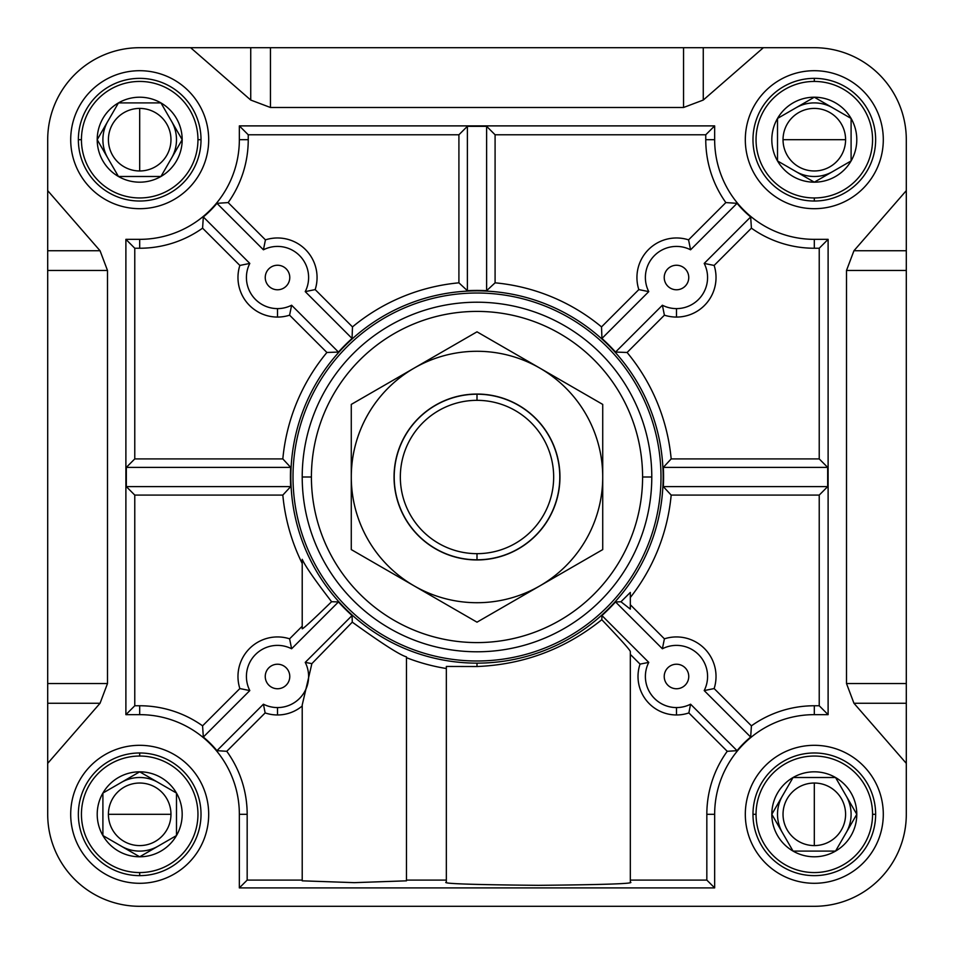 <?xml version="1.0" encoding="UTF-8"?>
<svg xmlns="http://www.w3.org/2000/svg" width="954" height="954" viewBox="0 0 954 954"><rect width="100%" height="100%" fill="white"/><g stroke="black" fill="none" stroke-linecap="round" stroke-linejoin="round"><path stroke-width="1.43" d="M139.689 906.3L814.311 906.3A91.989 91.989 0 0 0 906.3 814.311A91.989 91.989 0 0 1 814.311 906.3L139.689 906.3A91.989 91.989 0 0 1 47.7 814.311A91.989 91.989 0 0 0 139.689 906.3L286.88 906.3M47.7 703.265L47.7 683.553L47.7 703.265L100.051 703.265L47.7 763.367L47.7 814.311L47.7 763.367L100.051 703.265L47.7 703.265L47.7 763.367L47.7 683.553L47.7 703.265L47.7 683.553L107.492 683.553L100.051 703.265L107.492 683.553L107.492 270.447L100.051 250.735L107.492 270.447L47.7 270.447L47.7 190.633L100.051 250.735L47.7 190.633L47.7 139.689A91.989 91.989 0 0 1 139.689 47.7A91.989 91.989 0 0 0 47.7 139.689M139.689 47.7L190.633 47.7L250.735 100.051L270.447 107.492L250.735 100.051L250.735 47.7L763.367 47.7L703.265 100.051L683.553 107.492L703.265 100.051L763.367 47.7L814.311 47.7A91.989 91.989 0 0 1 906.3 139.689A91.989 91.989 0 0 0 814.311 47.7L683.553 47.7L703.265 47.7L703.265 100.051L703.265 47.7L190.633 47.7L250.735 100.051L250.735 47.7L270.447 47.7L190.633 47.7M250.735 47.7L270.447 47.7L270.447 107.492L683.553 107.492L683.553 47.7L703.265 47.7M906.3 139.689L906.3 190.633L853.949 250.735L846.508 270.447L853.949 250.735L906.3 250.735L906.3 763.367L853.949 703.265L846.508 683.553L853.949 703.265L906.3 763.367L906.3 814.311L906.3 683.553L906.3 703.265L853.949 703.265L906.3 703.265L906.3 190.633L853.949 250.735L906.3 250.735L906.3 270.447L846.508 270.447L846.508 683.553L906.3 683.553L846.508 683.553L846.508 270.447L906.3 270.447L906.3 139.689M814.311 208.687A68.998 68.998 0 0 1 745.312 139.689A68.998 68.998 0 0 1 814.311 70.703A68.998 68.998 0 0 1 883.297 139.689A68.998 68.998 0 0 1 814.311 208.687A68.998 68.998 0 0 1 745.312 139.689A68.998 68.998 0 0 1 814.311 70.703A68.998 68.998 0 0 1 883.297 139.689A68.998 68.998 0 0 1 814.311 208.687M139.689 745.312A68.998 68.998 0 0 1 208.687 814.311A68.998 68.998 0 0 1 139.689 883.297A68.998 68.998 0 0 1 70.703 814.311A68.998 68.998 0 0 1 139.689 745.312A68.998 68.998 0 0 1 208.687 814.311A68.998 68.998 0 0 1 139.689 883.297A68.998 68.998 0 0 1 70.703 814.311A68.998 68.998 0 0 1 139.689 745.312M745.312 814.311A68.998 68.998 0 0 1 814.311 745.312A68.998 68.998 0 0 1 883.297 814.311A68.998 68.998 0 0 1 814.311 883.297A68.998 68.998 0 0 1 745.312 814.311A68.998 68.998 0 0 1 814.311 745.312A68.998 68.998 0 0 1 883.297 814.311A68.998 68.998 0 0 1 814.311 883.297A68.998 68.998 0 0 1 745.312 814.311M208.687 139.689A68.998 68.998 0 0 1 139.689 208.687A68.998 68.998 0 0 1 70.703 139.689A68.998 68.998 0 0 1 139.689 70.703A68.998 68.998 0 0 1 208.687 139.689A68.998 68.998 0 0 1 139.689 208.687A68.998 68.998 0 0 1 70.703 139.689A68.998 68.998 0 0 1 139.689 70.703A68.998 68.998 0 0 1 208.687 139.689M676.481 317.074A39.555 39.555 0 0 0 714.141 265.439L704.195 263.423A31.088 31.088 0 0 1 676.481 308.607L676.481 317.074A39.555 39.555 0 0 1 664.401 315.178L627.1 352.479L664.401 315.178L662.386 305.232L664.401 315.178A39.555 39.555 0 0 0 714.141 265.439L751.418 228.161L750.667 216.94L751.418 228.161A108.541 108.541 0 0 0 814.311 248.243L819.224 248.243L819.224 458.91L671.175 458.91A195.021 195.021 0 0 0 627.1 352.479L615.545 352.062A186.555 186.555 0 0 0 601.938 338.455L648.768 291.614A31.088 31.088 0 0 1 690.577 249.805L688.561 239.859A39.555 39.555 0 0 0 638.822 289.599L648.768 291.614A31.088 31.088 0 0 1 690.577 249.805L688.561 239.859A39.555 39.555 0 0 0 638.822 289.599L601.521 326.9A195.021 195.021 0 0 0 495.09 282.825L486.623 290.684A186.555 186.555 0 0 0 467.377 290.684L458.91 282.825L458.91 134.776L248.243 134.776L239.347 125.892L714.653 125.892L705.757 134.776L705.757 139.689A108.541 108.541 0 0 0 725.839 202.582L688.561 239.859L725.839 202.582A108.541 108.541 0 0 1 705.757 139.689L705.757 134.776L714.653 125.892L714.653 139.689L705.757 139.689L714.653 139.689A99.657 99.657 0 0 0 814.311 239.347L828.108 239.347L828.108 714.653L814.311 714.653A99.657 99.657 0 0 0 714.653 814.311L714.653 887.9L239.347 887.9L239.347 814.311A99.657 99.657 0 0 0 139.689 714.653L125.892 714.653L125.892 239.347L139.689 239.347A99.657 99.657 0 0 0 239.347 139.689A99.657 99.657 0 0 1 139.689 239.347L125.892 239.347L125.892 714.653L139.689 714.653A99.657 99.657 0 0 1 239.347 814.311L239.347 887.9L714.653 887.9L714.653 814.311A99.657 99.657 0 0 1 814.311 714.653L828.108 714.653L828.108 239.347L814.311 239.347A99.657 99.657 0 0 1 714.653 139.689L714.653 125.892L239.347 125.892L239.347 139.689L239.347 125.892L248.243 134.776L248.243 139.689L239.347 139.689L248.243 139.689A108.541 108.541 0 0 1 228.161 202.582L216.94 203.333L263.423 249.805A31.088 31.088 0 0 1 305.232 291.614L352.062 338.455A186.555 186.555 0 0 0 338.455 352.062L326.9 352.479L338.455 352.062L291.614 305.232A31.088 31.088 0 0 1 249.805 263.423L239.859 265.439L249.805 263.423L203.333 216.94A100.087 100.087 0 0 0 216.94 203.333L228.161 202.582L265.439 239.859L263.423 249.805A31.088 31.088 0 0 1 305.232 291.614L315.178 289.599L305.232 291.614L352.062 338.455A186.555 186.555 0 0 0 338.455 352.062L291.614 305.232A31.088 31.088 0 0 1 277.519 308.607L277.519 317.074A39.555 39.555 0 0 0 289.599 315.178L291.614 305.232L289.599 315.178L326.9 352.479A195.021 195.021 0 0 0 282.825 458.91L290.684 467.377A186.555 186.555 0 0 0 290.684 486.623L282.825 495.09L290.684 486.623L126.322 486.623L126.322 467.377L290.684 467.377A186.555 186.555 0 0 0 290.684 486.623L126.322 486.623L134.776 495.09L126.322 486.623L126.322 467.377L134.776 458.91L126.322 467.377L290.684 467.377L282.825 458.91L134.776 458.91L134.776 248.243L125.892 239.347L134.776 248.243L139.689 248.243A108.541 108.541 0 0 0 202.582 228.161L203.333 216.94L249.805 263.423A31.088 31.088 0 0 0 277.519 308.607M277.519 714.963A38.482 38.482 0 0 1 265.14 712.924L226.766 751.299A107.48 107.48 0 0 1 247.169 814.311L247.169 880.089L302.215 880.089L247.169 880.089L239.347 887.9L247.169 880.089L247.169 814.311A107.48 107.48 0 0 0 226.766 751.299L216.94 750.667L263.423 704.195L265.14 712.924A38.482 38.482 0 0 0 302.215 705.996A38.482 38.482 0 0 1 277.519 714.963L277.519 707.57A31.088 31.088 0 0 1 263.423 704.195L265.14 712.924L226.766 751.299L216.94 750.667A100.087 100.087 0 0 0 203.333 737.06L249.805 690.577A31.088 31.088 0 0 1 291.614 648.768L338.455 601.938A186.555 186.555 0 0 0 352.062 615.545L352.276 622.151L352.062 615.545L305.232 662.386A31.088 31.088 0 0 1 263.423 704.195L216.94 750.667A100.087 100.087 0 0 0 203.333 737.06L202.582 725.839L203.333 737.06L249.805 690.577A31.088 31.088 0 0 1 291.614 648.768L289.599 638.822L291.614 648.768L338.455 601.938A186.555 186.555 0 0 0 352.062 615.545L305.232 662.386A31.088 31.088 0 0 1 277.519 707.57M302.215 880.828L354.339 882.653L406.476 880.828L406.476 656.865C400.191 655.219 382.125 643.652 352.276 622.151C382.125 643.652 400.191 655.219 406.476 656.865L406.476 880.828L354.339 882.653L302.215 880.828L302.215 705.006L311.875 663.638L302.215 705.006L302.215 880.828M446.341 880.089L406.476 880.089L446.341 880.089M446.341 882.116C441.106 883.642 471.777 884.704 538.33 885.336C604.884 884.704 635.555 883.642 630.32 882.116L630.32 651.51L630.32 882.116C635.555 883.642 604.884 884.704 538.33 885.336C471.777 884.704 441.106 883.642 446.341 882.116L446.341 666.452L477 666.524L446.341 666.452L446.341 882.116M706.831 880.089L630.32 880.089L706.831 880.089L714.653 887.9L706.831 880.089L706.831 814.311L706.831 880.089M311.875 663.638L305.232 662.386L311.875 663.638L352.276 622.151L311.875 663.638M477 666.524C523.603 664.64 565.209 649.042 601.807 619.706C620.362 639.168 629.867 649.769 630.32 651.51C629.867 649.769 620.362 639.168 601.807 619.706C565.209 649.042 523.603 664.64 477 666.524L477 663.137A186.137 186.137 0 0 1 290.863 477A186.137 186.137 0 0 1 477 290.863A186.137 186.137 0 0 0 290.863 477A186.137 186.137 0 0 0 477 663.137A186.137 186.137 0 0 0 663.137 477A186.137 186.137 0 0 0 477 290.863L477 290.445A186.555 186.555 0 0 0 467.377 290.684L458.91 282.825A195.021 195.021 0 0 0 352.479 326.9L352.062 338.455L352.479 326.9L315.178 289.599A39.555 39.555 0 0 0 265.439 239.859L228.161 202.582A108.541 108.541 0 0 0 248.243 139.689L248.243 134.776L458.91 134.776L467.377 126.322L467.377 290.684L467.377 126.322L486.623 126.322L486.623 290.684L486.623 126.322L495.09 134.776L486.623 126.322L467.377 126.322L458.91 134.776L458.91 282.825A195.021 195.021 0 0 0 352.479 326.9L315.178 289.599A39.555 39.555 0 0 0 265.439 239.859L263.423 249.805L216.94 203.333A100.087 100.087 0 0 1 203.333 216.94L202.582 228.161L239.859 265.439A39.555 39.555 0 0 0 289.599 315.178L326.9 352.479A195.021 195.021 0 0 0 282.825 458.91L134.776 458.91L134.776 248.243L139.689 248.243A108.541 108.541 0 0 0 202.582 228.161L239.859 265.439A39.555 39.555 0 0 0 277.519 317.074M282.825 495.09A195.021 195.021 0 0 0 302.215 563.504A195.021 195.021 0 0 1 282.825 495.09L134.776 495.09L134.776 705.757L134.776 495.09L282.825 495.09M331.598 601.712C315.047 580.294 305.256 566.163 302.215 559.318L302.215 628.781C303.122 628.913 312.924 619.897 331.598 601.712L338.455 601.938L331.598 601.712C315.047 580.294 305.256 566.163 302.215 559.318L302.215 628.781C303.122 628.913 312.924 619.897 331.598 601.712M406.476 657.676A193.948 193.948 0 0 0 446.341 668.515A193.948 193.948 0 0 1 406.476 657.676M660.991 477A183.991 183.991 0 0 1 477 660.991A183.991 183.991 0 0 1 293.009 477A183.991 183.991 0 0 1 477 293.009A183.991 183.991 0 0 1 660.991 477A183.991 183.991 0 0 1 477 660.991A183.991 183.991 0 0 1 293.009 477A183.991 183.991 0 0 1 477 293.009A183.991 183.991 0 0 1 660.991 477M302.215 626.206L289.599 638.822A39.555 39.555 0 0 0 239.859 688.561L249.805 690.577L239.859 688.561L202.582 725.839A108.541 108.541 0 0 0 139.689 705.757L134.776 705.757L125.892 714.653L134.776 705.757L139.689 705.757A108.541 108.541 0 0 1 202.582 725.839L239.859 688.561A39.555 39.555 0 0 1 289.599 638.822L302.215 626.206M47.7 683.553L47.7 270.447L107.492 270.447L107.492 683.553L47.7 683.553L47.7 190.633M651.785 477A174.785 174.785 0 0 1 477 651.785A174.785 174.785 0 0 1 302.215 477A174.785 174.785 0 0 1 477 302.215A174.785 174.785 0 0 1 651.785 477L642.591 477A165.591 165.591 0 0 1 477 642.591A165.591 165.591 0 0 1 311.409 477L302.215 477A174.785 174.785 0 0 0 477 651.785A174.785 174.785 0 0 0 651.785 477A174.785 174.785 0 0 0 477 302.215A174.785 174.785 0 0 0 302.215 477M676.481 714.963A38.482 38.482 0 0 1 640.051 664.115L630.32 654.384L640.051 664.115A38.482 38.482 0 0 0 688.86 712.924L727.234 751.299A107.48 107.48 0 0 0 706.831 814.311A107.48 107.48 0 0 1 727.234 751.299L688.86 712.924L690.577 704.195L737.06 750.667A100.087 100.087 0 0 1 750.667 737.06L751.418 725.839L750.667 737.06L704.195 690.577A31.088 31.088 0 0 0 662.386 648.768L664.401 638.822L630.32 604.741L664.401 638.822A39.555 39.555 0 0 1 714.141 688.561L704.195 690.577L714.141 688.561L751.418 725.839A108.541 108.541 0 0 1 814.311 705.757L814.311 714.653L814.311 705.757L819.224 705.757L828.108 714.653L819.224 705.757L819.224 495.09L827.678 486.623L819.224 495.09L819.224 705.757L814.311 705.757A108.541 108.541 0 0 0 751.418 725.839L714.141 688.561A39.555 39.555 0 0 0 664.401 638.822L662.386 648.768L615.545 601.938L620.959 601.771L630.32 592.434L620.959 601.771L615.545 601.938A186.555 186.555 0 0 1 601.938 615.545L601.807 619.706L601.938 615.545A186.555 186.555 0 0 0 615.545 601.938L662.386 648.768A31.088 31.088 0 0 1 704.195 690.577L750.667 737.06A100.087 100.087 0 0 0 737.06 750.667L727.234 751.299L737.06 750.667L690.577 704.195A31.088 31.088 0 0 1 648.768 662.386L640.051 664.115L648.768 662.386L601.938 615.545L648.768 662.386A31.088 31.088 0 0 0 676.481 707.57L676.481 714.963A38.482 38.482 0 0 0 688.86 712.924L690.577 704.195A31.088 31.088 0 0 1 676.481 707.57M630.32 597.526A195.021 195.021 0 0 0 671.175 495.09L663.316 486.623A186.555 186.555 0 0 0 663.316 467.377L827.678 467.377L827.678 486.623L827.678 467.377L663.316 467.377L671.175 458.91L663.316 467.377A186.555 186.555 0 0 1 663.316 486.623L827.678 486.623L663.316 486.623L671.175 495.09L819.224 495.09L671.175 495.09A195.021 195.021 0 0 1 630.32 597.526M477 290.445A186.555 186.555 0 0 1 486.623 290.684L495.09 282.825L495.09 134.776L495.09 282.825A195.021 195.021 0 0 1 601.521 326.9L601.938 338.455L601.521 326.9L638.822 289.599L648.768 291.614L601.938 338.455A186.555 186.555 0 0 1 615.545 352.062L662.386 305.232A31.088 31.088 0 0 0 676.481 308.607A31.088 31.088 0 0 1 662.386 305.232L615.545 352.062L627.1 352.479A195.021 195.021 0 0 1 671.175 458.91L819.224 458.91L827.678 467.377L819.224 458.91L819.224 248.243L828.108 239.347L819.224 248.243L814.311 248.243L814.311 239.347L814.311 248.243A108.541 108.541 0 0 1 751.418 228.161L714.141 265.439L704.195 263.423L750.667 216.94A100.087 100.087 0 0 1 737.06 203.333L690.577 249.805L737.06 203.333A100.087 100.087 0 0 0 750.667 216.94L704.195 263.423A31.088 31.088 0 0 1 676.481 308.607M620.959 601.771L630.32 609.129L630.32 592.434L630.32 609.129L620.959 601.771M725.839 202.582L737.06 203.333L725.839 202.582M705.757 134.776L495.09 134.776L705.757 134.776M676.481 289.777A12.271 12.271 0 0 1 664.222 277.519A12.271 12.271 0 0 1 676.481 265.248A12.271 12.271 0 0 1 688.752 277.519A12.271 12.271 0 0 1 676.481 289.777A12.271 12.271 0 0 1 664.222 277.519A12.271 12.271 0 0 1 676.481 265.248A12.271 12.271 0 0 1 688.752 277.519A12.271 12.271 0 0 1 676.481 289.777M277.519 289.777A12.271 12.271 0 0 1 265.248 277.519A12.271 12.271 0 0 1 277.519 265.248A12.271 12.271 0 0 1 289.777 277.519A12.271 12.271 0 0 1 277.519 289.777A12.271 12.271 0 0 1 265.248 277.519A12.271 12.271 0 0 1 277.519 265.248A12.271 12.271 0 0 1 289.777 277.519A12.271 12.271 0 0 1 277.519 289.777M277.519 688.752A12.271 12.271 0 0 1 265.248 676.481A12.271 12.271 0 0 1 277.519 664.222A12.271 12.271 0 0 1 289.777 676.481A12.271 12.271 0 0 1 277.519 688.752A12.271 12.271 0 0 1 265.248 676.481A12.271 12.271 0 0 1 277.519 664.222A12.271 12.271 0 0 1 289.777 676.481A12.271 12.271 0 0 1 277.519 688.752M676.481 688.752A12.271 12.271 0 0 1 664.222 676.481A12.271 12.271 0 0 1 676.481 664.222A12.271 12.271 0 0 1 688.752 676.481A12.271 12.271 0 0 1 676.481 688.752A12.271 12.271 0 0 1 664.222 676.481A12.271 12.271 0 0 1 676.481 664.222A12.271 12.271 0 0 1 688.752 676.481A12.271 12.271 0 0 1 676.481 688.752M446.341 906.3L386.537 906.3M477 553.666A76.666 76.666 0 0 0 553.666 477A76.666 76.666 0 0 0 477 400.334A76.666 76.666 0 0 0 400.334 477A76.666 76.666 0 0 0 477 553.666L477 559.795A82.795 82.795 0 0 1 394.205 477A82.795 82.795 0 0 1 477 394.205A82.795 82.795 0 0 1 559.795 477A82.795 82.795 0 0 1 477 559.795A82.795 82.795 0 0 0 559.795 477A82.795 82.795 0 0 0 477 394.205L477 400.334A76.666 76.666 0 0 1 553.666 477A76.666 76.666 0 0 1 477 553.666A76.666 76.666 0 0 1 400.334 477A76.666 76.666 0 0 1 477 400.334M108.41 814.311A31.279 31.279 0 0 0 139.689 845.59A31.279 31.279 0 0 0 170.969 814.311A31.279 31.279 0 0 0 139.689 783.031A31.279 31.279 0 0 0 108.41 814.311L170.969 814.311A31.279 31.279 0 0 1 139.689 845.59A31.279 31.279 0 0 1 108.41 814.311A31.279 31.279 0 0 1 139.689 783.031A31.279 31.279 0 0 1 170.969 814.311M139.689 872.564A58.266 58.266 0 0 0 197.955 814.311A58.266 58.266 0 0 0 139.689 756.045A58.266 58.266 0 0 0 81.436 814.311A58.266 58.266 0 0 0 139.689 872.564L139.689 875.641A61.33 61.33 0 0 1 78.359 814.311A61.33 61.33 0 0 1 139.689 752.98A61.33 61.33 0 0 1 201.02 814.311A61.33 61.33 0 0 1 139.689 875.641A61.33 61.33 0 0 0 201.02 814.311A61.33 61.33 0 0 0 139.689 752.98L139.689 756.045A58.266 58.266 0 0 1 197.955 814.311A58.266 58.266 0 0 1 139.689 872.564A58.266 58.266 0 0 1 81.436 814.311A58.266 58.266 0 0 1 139.689 756.045M139.689 777.51A36.801 36.801 0 0 1 158.09 782.435A36.801 36.801 0 0 0 121.289 782.435A36.801 36.801 0 0 1 139.689 777.51M158.09 846.174A36.801 36.801 0 0 1 121.289 846.174A36.801 36.801 0 0 0 158.09 846.174M140.56 856.298L176.49 835.549A42.489 42.489 0 0 1 102.901 835.549A42.489 42.489 0 0 1 139.689 771.822A42.489 42.489 0 0 1 176.49 835.549L176.49 793.06L139.689 771.822L102.901 793.06L102.901 835.549L139.689 856.799L176.49 835.549L176.49 793.06L139.689 771.822A42.489 42.489 0 0 1 176.49 835.549A42.489 42.489 0 0 1 102.901 835.549L139.689 856.799L176.49 835.549L176.49 793.06L139.689 771.822L102.901 793.06L102.901 835.549A42.489 42.489 0 0 1 139.689 771.822L102.901 793.06L102.901 835.549L139.689 856.799L176.49 835.549L176.49 793.06L139.689 771.822M138.819 772.323L102.901 793.06L102.901 835.549L139.689 856.799M139.689 108.41A31.279 31.279 0 0 0 108.41 139.689A31.279 31.279 0 0 0 139.689 170.969A31.279 31.279 0 0 0 170.969 139.689A31.279 31.279 0 0 0 139.689 108.41L139.689 170.969A31.279 31.279 0 0 1 108.41 139.689A31.279 31.279 0 0 1 139.689 108.41A31.279 31.279 0 0 1 170.969 139.689A31.279 31.279 0 0 1 139.689 170.969M81.436 139.689A58.266 58.266 0 0 0 139.689 197.955A58.266 58.266 0 0 0 197.955 139.689A58.266 58.266 0 0 0 139.689 81.436A58.266 58.266 0 0 0 81.436 139.689L78.359 139.689A61.33 61.33 0 0 1 139.689 78.359A61.33 61.33 0 0 1 201.02 139.689A61.33 61.33 0 0 1 139.689 201.02A61.33 61.33 0 0 1 78.359 139.689A61.33 61.33 0 0 0 139.689 201.02A61.33 61.33 0 0 0 201.02 139.689L197.955 139.689A58.266 58.266 0 0 1 139.689 197.955A58.266 58.266 0 0 1 81.436 139.689A58.266 58.266 0 0 1 139.689 81.436A58.266 58.266 0 0 1 197.955 139.689M176.49 139.689A36.801 36.801 0 0 1 171.565 158.09A36.801 36.801 0 0 0 171.565 121.289A36.801 36.801 0 0 1 176.49 139.689M107.826 158.09A36.801 36.801 0 0 1 107.826 121.289A36.801 36.801 0 0 0 107.826 158.09M97.702 140.56L118.451 176.49A42.489 42.489 0 0 1 118.451 102.901A42.489 42.489 0 0 1 182.178 139.689A42.489 42.489 0 0 1 118.451 176.49L160.94 176.49L182.178 139.689L160.94 102.901L118.451 102.901L97.201 139.689L118.451 176.49L160.94 176.49L182.178 139.689A42.489 42.489 0 0 1 118.451 176.49A42.489 42.489 0 0 1 118.451 102.901L97.201 139.689L118.451 176.49L160.94 176.49L182.178 139.689L160.94 102.901L118.451 102.901A42.489 42.489 0 0 1 182.178 139.689L160.94 102.901L118.451 102.901L97.201 139.689L118.451 176.49L160.94 176.49L182.178 139.689M181.677 138.819L160.94 102.901L118.451 102.901L97.201 139.689M845.59 139.689A31.279 31.279 0 0 0 814.311 108.41A31.279 31.279 0 0 0 783.031 139.689A31.279 31.279 0 0 0 814.311 170.969A31.279 31.279 0 0 0 845.59 139.689L783.031 139.689A31.279 31.279 0 0 1 814.311 108.41A31.279 31.279 0 0 1 845.59 139.689A31.279 31.279 0 0 1 814.311 170.969A31.279 31.279 0 0 1 783.031 139.689M814.311 81.436A58.266 58.266 0 0 0 756.045 139.689A58.266 58.266 0 0 0 814.311 197.955A58.266 58.266 0 0 0 872.564 139.689A58.266 58.266 0 0 0 814.311 81.436L814.311 78.359A61.33 61.33 0 0 1 875.641 139.689A61.33 61.33 0 0 1 814.311 201.02A61.33 61.33 0 0 1 752.98 139.689A61.33 61.33 0 0 1 814.311 78.359A61.33 61.33 0 0 0 752.98 139.689A61.33 61.33 0 0 0 814.311 201.02L814.311 197.955A58.266 58.266 0 0 1 756.045 139.689A58.266 58.266 0 0 1 814.311 81.436A58.266 58.266 0 0 1 872.564 139.689A58.266 58.266 0 0 1 814.311 197.955M814.311 176.49A36.801 36.801 0 0 1 795.91 171.565A36.801 36.801 0 0 0 832.711 171.565A36.801 36.801 0 0 1 814.311 176.49M795.91 107.826A36.801 36.801 0 0 1 832.711 107.826A36.801 36.801 0 0 0 795.91 107.826M813.44 97.702L777.51 118.451A42.489 42.489 0 0 1 851.099 118.451A42.489 42.489 0 0 1 814.311 182.178A42.489 42.489 0 0 1 777.51 118.451L777.51 160.94L814.311 182.178L851.099 160.94L851.099 118.451L814.311 97.201L777.51 118.451L777.51 160.94L814.311 182.178A42.489 42.489 0 0 1 777.51 118.451A42.489 42.489 0 0 1 851.099 118.451L814.311 97.201L777.51 118.451L777.51 160.94L814.311 182.178L851.099 160.94L851.099 118.451A42.489 42.489 0 0 1 814.311 182.178L851.099 160.94L851.099 118.451L814.311 97.201L777.51 118.451L777.51 160.94L814.311 182.178M815.181 181.677L851.099 160.94L851.099 118.451L814.311 97.201M814.311 845.59A31.279 31.279 0 0 0 845.59 814.311A31.279 31.279 0 0 0 814.311 783.031A31.279 31.279 0 0 0 783.031 814.311A31.279 31.279 0 0 0 814.311 845.59L814.311 783.031A31.279 31.279 0 0 1 845.59 814.311A31.279 31.279 0 0 1 814.311 845.59A31.279 31.279 0 0 1 783.031 814.311A31.279 31.279 0 0 1 814.311 783.031M872.564 814.311A58.266 58.266 0 0 0 814.311 756.045A58.266 58.266 0 0 0 756.045 814.311A58.266 58.266 0 0 0 814.311 872.564A58.266 58.266 0 0 0 872.564 814.311L875.641 814.311A61.33 61.33 0 0 1 814.311 875.641A61.33 61.33 0 0 1 752.98 814.311A61.33 61.33 0 0 1 814.311 752.98A61.33 61.33 0 0 1 875.641 814.311A61.33 61.33 0 0 0 814.311 752.98A61.33 61.33 0 0 0 752.98 814.311L756.045 814.311A58.266 58.266 0 0 1 814.311 756.045A58.266 58.266 0 0 1 872.564 814.311A58.266 58.266 0 0 1 814.311 872.564A58.266 58.266 0 0 1 756.045 814.311M777.51 814.311A36.801 36.801 0 0 1 782.435 795.91A36.801 36.801 0 0 0 782.435 832.711A36.801 36.801 0 0 1 777.51 814.311M846.174 795.91A36.801 36.801 0 0 1 846.174 832.711A36.801 36.801 0 0 0 846.174 795.91M856.298 813.44L835.549 777.51A42.489 42.489 0 0 1 835.549 851.099A42.489 42.489 0 0 1 771.822 814.311A42.489 42.489 0 0 1 835.549 777.51L793.06 777.51L771.822 814.311L793.06 851.099L835.549 851.099L856.799 814.311L835.549 777.51L793.06 777.51L771.822 814.311A42.489 42.489 0 0 1 835.549 777.51A42.489 42.489 0 0 1 835.549 851.099L856.799 814.311L835.549 777.51L793.06 777.51L771.822 814.311L793.06 851.099L835.549 851.099A42.489 42.489 0 0 1 771.822 814.311L793.06 851.099L835.549 851.099L856.799 814.311L835.549 777.51L793.06 777.51L771.822 814.311M772.323 815.181L793.06 851.099L835.549 851.099L856.799 814.311M394.205 477L394.05 477A82.95 82.95 0 0 1 477 394.05A82.95 82.95 0 0 1 559.95 477A82.95 82.95 0 0 1 477 559.95A82.95 82.95 0 0 1 394.05 477A82.95 82.95 0 0 1 477 394.05A82.95 82.95 0 0 1 559.95 477L559.795 477M414.143 368.125L351.275 404.413L351.275 549.587L477 622.175L602.725 549.587L602.725 404.413L477 331.825L414.143 368.125A125.725 125.725 0 0 0 414.143 585.875A125.725 125.725 0 0 0 539.857 585.875L602.725 549.587L602.725 477A125.725 125.725 0 0 0 414.143 368.125L351.275 404.413L351.275 549.587L477 622.175L539.857 585.875A125.725 125.725 0 0 1 351.275 477A125.725 125.725 0 0 1 539.857 368.125L477 331.825L414.143 368.125M602.725 477A125.725 125.725 0 0 1 539.857 585.875A125.725 125.725 0 0 0 602.725 477L602.725 404.413L539.857 368.125A125.725 125.725 0 0 1 602.725 477M270.447 47.7L270.447 107.492L683.553 107.492L683.553 47.7M477 290.863A186.137 186.137 0 0 1 663.137 477A186.137 186.137 0 0 1 477 663.137M47.7 763.367L47.7 814.311L47.7 763.367M311.409 477A165.591 165.591 0 0 1 477 311.409A165.591 165.591 0 0 1 642.591 477A165.591 165.591 0 0 0 477 311.409A165.591 165.591 0 0 0 311.409 477A165.591 165.591 0 0 0 477 642.591A165.591 165.591 0 0 0 642.591 477M47.7 250.735L100.051 250.735L47.7 250.735L47.7 270.447M706.831 814.311L714.653 814.311L706.831 814.311M239.347 814.311L247.169 814.311L239.347 814.311M139.689 705.757L139.689 714.653L139.689 705.757M139.689 239.347L139.689 248.243L139.689 239.347M814.311 906.3L630.32 906.3M906.3 250.735L906.3 270.447M906.3 683.553L906.3 703.265M906.3 763.367L906.3 814.311M477 559.795A82.795 82.795 0 0 1 394.205 477A82.795 82.795 0 0 1 477 394.205M139.689 875.641A61.33 61.33 0 0 1 78.359 814.311A61.33 61.33 0 0 1 139.689 752.98M78.359 139.689A61.33 61.33 0 0 1 139.689 78.359A61.33 61.33 0 0 1 201.02 139.689M814.311 78.359A61.33 61.33 0 0 1 875.641 139.689A61.33 61.33 0 0 1 814.311 201.02M875.641 814.311A61.33 61.33 0 0 1 814.311 875.641A61.33 61.33 0 0 1 752.98 814.311M559.95 477A82.95 82.95 0 0 1 477 559.95A82.95 82.95 0 0 1 394.05 477"/></g></svg>
